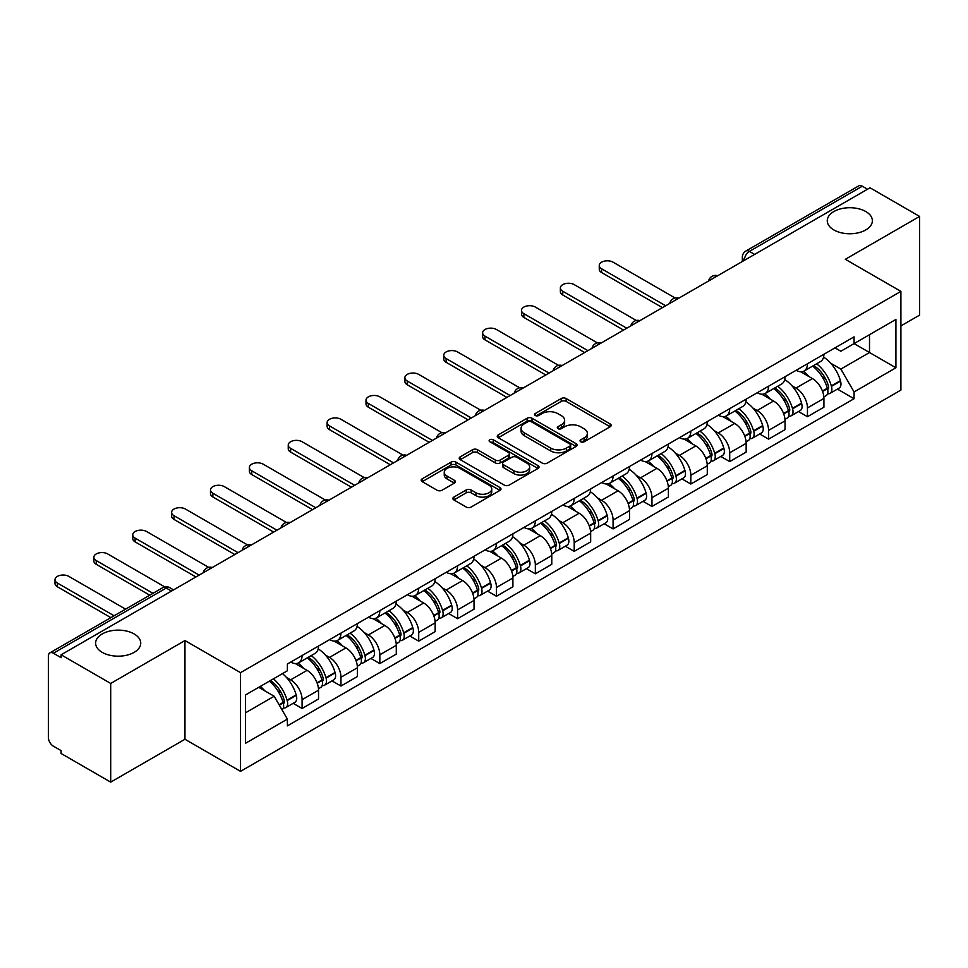 <?xml version="1.0" encoding="UTF-8"?>
<svg xmlns="http://www.w3.org/2000/svg" width="968" height="968" viewBox="0 0 968 968"><rect width="100%" height="100%" fill="white"/><g stroke="black" fill="none" stroke-linecap="round" stroke-linejoin="round"><path stroke-width="1.45" d="M580.764 441.771A2.42 1.404 0 0 0 584.188 441.771L610.179 426.767A3.461 1.996 0 0 0 611.183 425.351A3.461 1.996 0 0 0 610.179 423.948L566.147 398.526A3.461 1.996 0 0 0 561.246 398.526L535.268 413.53A2.42 1.404 0 0 0 534.554 414.522A2.42 1.404 0 0 0 535.268 415.502A2.42 1.404 0 0 0 538.692 415.502L542.056 413.566A11.072 6.389 0 0 1 557.701 413.566L561.38 415.683A11.072 6.389 0 0 1 564.622 420.197A11.072 6.389 0 0 1 561.38 424.722L558.016 426.658A2.42 1.404 0 0 0 557.302 427.65A2.42 1.404 0 0 0 558.016 428.642A2.42 1.404 0 0 0 561.44 428.642L564.804 426.694A11.072 6.389 0 0 1 580.449 426.694L584.127 428.812A11.072 6.389 0 0 1 587.37 433.337A11.072 6.389 0 0 1 584.127 437.851L580.764 439.799A2.42 1.404 0 0 0 580.05 440.779A2.42 1.404 0 0 0 580.764 441.771L580.764 439.799M134.129 633.943A22.554 13.02 0 0 0 109.541 631.124A22.554 13.02 0 0 0 95.626 643.151A22.554 13.02 0 0 0 102.233 652.359A22.554 13.02 0 0 0 126.808 655.191A22.554 13.02 0 0 0 140.735 643.151A22.554 13.02 0 0 0 134.129 633.943M865.767 211.532A22.554 13.02 0 0 0 841.192 208.713A22.554 13.02 0 0 0 827.265 220.74A22.554 13.02 0 0 0 833.871 229.948A22.554 13.02 0 0 0 858.459 232.768A22.554 13.02 0 0 0 872.374 220.74A22.554 13.02 0 0 0 865.767 211.532M453.871 497.092A3.461 1.996 0 0 0 452.855 498.508A3.461 1.996 0 0 0 453.871 499.924L466.225 507.05A3.461 1.996 0 0 0 471.113 507.05L499.984 490.389A3.461 1.996 0 0 0 500.988 488.973A3.461 1.996 0 0 0 499.984 487.569L455.952 462.147A3.461 1.996 0 0 0 451.052 462.147L422.193 478.809A3.461 1.996 0 0 0 421.177 480.225A3.461 1.996 0 0 0 422.193 481.628L437.113 490.244A3.461 1.996 0 0 0 442.001 490.244L454.355 483.117A3.461 1.996 0 0 0 455.371 481.701A3.461 1.996 0 0 0 454.355 480.285L446.962 476.014A9.257 5.348 0 0 1 444.251 472.239A9.257 5.348 0 0 1 449.963 467.302A9.257 5.348 0 0 1 460.042 468.464L489.034 485.198A9.257 5.348 0 0 1 491.744 488.973A9.257 5.348 0 0 1 486.033 493.91A9.257 5.348 0 0 1 475.941 492.748L471.113 489.965A3.461 1.996 0 0 0 466.225 489.965L453.871 497.092L453.871 499.924M240.536 672.651L184.961 640.562L110.703 683.444L61.105 654.804L870.014 187.792L919.6 216.421L845.342 259.303L900.905 291.38L240.536 672.651L240.536 771.351L900.905 390.08L900.905 291.38M542.298 463.127A3.461 1.996 0 0 0 547.186 463.127L576.045 446.466A3.461 1.996 0 0 0 577.061 445.062A3.461 1.996 0 0 0 576.045 443.646L532.025 418.224A3.461 1.996 0 0 0 527.124 418.224L498.266 434.886A3.461 1.996 0 0 0 497.249 436.302A3.461 1.996 0 0 0 498.266 437.717L542.298 463.127M490.8 442.291A2.42 1.404 0 0 1 493.256 442.642L493.256 439.762L538.014 465.608A3.461 1.996 0 0 1 539.031 467.012A3.461 1.996 0 0 1 538.014 468.427L509.156 485.089A3.461 1.996 0 0 1 504.255 485.089L460.236 459.667L460.236 456.848A3.461 1.996 0 0 0 459.219 458.263A3.461 1.996 0 0 0 460.236 459.667M460.236 456.848L472.578 449.721A3.461 1.996 0 0 1 477.478 449.721L495.326 460.03A3.461 1.996 0 0 0 500.226 460.03L508.418 455.299A3.461 1.996 0 0 0 509.434 453.883A3.461 1.996 0 0 0 508.418 452.467L489.832 441.735A2.42 1.404 0 0 1 489.118 440.755A2.42 1.404 0 0 1 490.619 439.46A2.42 1.404 0 0 1 493.256 439.762M110.703 683.444L110.703 782.132L61.105 753.503L61.105 750.624L53.385 746.171A7.054 4.066 -120 0 1 48.4 737.531L48.4 656.098A7.054 4.066 -120 0 1 49.864 652.88L162.745 587.697A7.054 4.066 60 0 1 166.266 588.048L53.385 653.231A7.054 4.066 -120 0 0 49.864 652.88M900.905 325.913L919.6 315.12L919.6 216.421M110.703 782.132L184.961 739.262L240.536 771.351M61.105 654.804L61.105 657.683L53.385 653.231M754.629 254.403L749.401 251.39A7.054 4.066 60 0 0 745.868 251.039L858.761 185.868A7.054 4.066 60 0 1 862.282 186.207L749.401 251.39A7.054 4.066 120 0 0 744.416 260.017L744.416 260.307M867.522 189.232L862.282 186.207M807.457 363.75A16.214 9.365 60 0 1 804.105 371.034L820.549 361.536A16.214 9.365 -120 0 0 823.901 354.252M791.848 385.675L795.999 388.071A16.214 9.365 60 0 1 807.457 407.927L823.913 398.429A16.214 9.365 -120 0 0 812.442 378.573L800.669 371.772M823.913 398.429L823.913 407.201L807.457 416.7L798.539 411.545M804.105 371.034A16.214 9.365 60 0 1 796.12 370.296M807.457 407.927L807.457 416.7M768.58 386.196A16.214 9.365 60 0 1 765.228 393.468L781.672 383.981A16.214 9.365 -120 0 0 785.036 376.697M759.662 433.991L768.58 439.145L785.036 429.647L785.036 420.874A16.214 9.365 -120 0 0 773.565 401.018L761.792 394.218M765.228 393.468A16.214 9.365 60 0 1 757.242 392.742M752.971 408.121L757.121 410.517A16.214 9.365 60 0 1 768.58 430.361L768.58 439.145M729.715 408.641A16.214 9.365 60 0 1 726.351 415.913L742.795 406.427A16.214 9.365 -120 0 0 746.159 399.143M720.797 456.436L729.715 461.591L746.159 452.092L746.159 443.32A16.214 9.365 -120 0 0 734.7 423.464L722.927 416.663M726.351 415.913A16.214 9.365 60 0 1 718.377 415.187M714.106 430.566L718.244 432.95A16.214 9.365 60 0 1 729.715 452.806L729.715 461.591M690.837 431.087A16.214 9.365 60 0 1 687.474 438.359L703.93 428.872A16.214 9.365 -120 0 0 707.281 421.588M681.92 478.882L690.837 484.036L707.281 474.538L707.281 465.753A16.214 9.365 -120 0 0 695.823 445.909L684.049 439.109M687.474 438.359A16.214 9.365 60 0 1 679.5 437.633M675.228 453L679.367 455.396A16.214 9.365 60 0 1 690.837 475.252L690.837 484.036M651.96 453.532A16.214 9.365 60 0 1 648.608 460.804L665.052 451.306A16.214 9.365 -120 0 0 668.404 444.034M643.042 501.327L651.96 506.47L668.404 496.983L668.404 488.199A16.214 9.365 -120 0 0 656.945 468.343L645.172 461.554M648.608 460.804A16.214 9.365 60 0 1 640.622 460.078M636.351 475.445L640.501 477.841A16.214 9.365 60 0 1 651.96 497.697L651.96 506.47M613.083 475.978A16.214 9.365 60 0 1 609.731 483.25L626.175 473.751A16.214 9.365 -120 0 0 629.527 466.479M604.165 523.773L613.083 528.915L629.527 519.429L629.527 510.644A16.214 9.365 -120 0 0 618.068 490.788L606.295 484M609.731 483.25A16.214 9.365 60 0 1 601.745 482.524M597.474 497.891L601.624 500.287A16.214 9.365 60 0 1 613.083 520.143L613.083 528.915M574.206 498.423A16.214 9.365 60 0 1 570.854 505.695L587.298 496.197A16.214 9.365 -120 0 0 590.661 488.925M565.288 546.218L574.206 551.361L590.661 541.874L590.661 533.09A16.214 9.365 -120 0 0 579.191 513.234L567.417 506.445M570.854 505.695A16.214 9.365 60 0 1 562.868 504.969M558.596 520.336L562.747 522.732A16.214 9.365 60 0 1 574.206 542.588L574.206 551.361M535.34 520.857A16.214 9.365 60 0 1 531.976 528.141L548.42 518.642A16.214 9.365 -120 0 0 551.784 511.37M526.41 568.664L535.34 573.806L551.784 564.308L551.784 555.535A16.214 9.365 -120 0 0 540.313 535.679L528.552 528.879M531.976 528.141A16.214 9.365 60 0 1 524.003 527.403M519.719 542.782L523.87 545.178A16.214 9.365 60 0 1 535.34 565.034L535.34 573.806M496.463 543.302A16.214 9.365 60 0 1 493.099 550.586L509.555 541.088A16.214 9.365 -120 0 0 512.907 533.816M487.545 591.109L496.463 596.252L512.907 586.753L512.907 577.981A16.214 9.365 -120 0 0 501.448 558.125L489.675 551.324M493.099 550.586A16.214 9.365 60 0 1 485.125 549.848M480.854 565.227L484.992 567.623A16.214 9.365 60 0 1 496.463 587.479L496.463 596.252M457.586 565.748A16.214 9.365 60 0 1 454.222 573.032L470.678 563.533A16.214 9.365 -120 0 0 474.03 556.261M448.668 613.543L457.586 618.697L474.03 609.199L474.03 600.426A16.214 9.365 -120 0 0 462.571 580.57L450.798 573.77M454.222 573.032A16.214 9.365 60 0 1 446.248 572.294M441.977 587.673L446.127 590.069A16.214 9.365 60 0 1 457.586 609.925L457.586 618.697M418.708 588.193A16.214 9.365 60 0 1 415.357 595.477L431.801 585.979A16.214 9.365 -120 0 0 435.152 578.695M409.791 635.988L418.708 641.143L435.152 631.644L435.152 622.872A16.214 9.365 -120 0 0 423.694 603.016L411.92 596.215M415.357 595.477A16.214 9.365 60 0 1 407.371 594.739M403.099 610.118L407.25 612.514A16.214 9.365 60 0 1 418.708 632.37L418.708 641.143M379.831 610.639A16.214 9.365 60 0 1 376.479 617.911L392.923 608.424A16.214 9.365 -120 0 0 396.287 601.14M370.913 658.434L379.831 663.588L396.287 654.09L396.287 645.317A16.214 9.365 -120 0 0 384.816 625.461L373.043 618.661M376.479 617.911A16.214 9.365 60 0 1 368.493 617.185M364.222 632.564L368.372 634.96A16.214 9.365 60 0 1 379.831 654.804L379.831 663.588M340.954 633.084A16.214 9.365 60 0 1 337.602 640.356L354.046 630.87A16.214 9.365 -120 0 0 357.41 623.586M332.036 680.879L340.954 686.034L357.41 676.535L357.41 667.763A16.214 9.365 -120 0 0 345.939 647.907L334.166 641.106M337.602 640.356A16.214 9.365 60 0 1 329.616 639.63M325.345 655.009L329.495 657.393A16.214 9.365 60 0 1 340.954 677.249L340.954 686.034M302.089 655.53A16.214 9.365 60 0 1 298.725 662.802L315.169 653.315A16.214 9.365 -120 0 0 318.532 646.031M293.171 703.325L302.089 708.479L318.532 698.981L318.532 690.196A16.214 9.365 -120 0 0 307.074 670.352L295.3 663.552M298.725 662.802A16.214 9.365 60 0 1 290.751 662.076M286.48 677.455L290.618 679.838A16.214 9.365 60 0 1 302.089 699.695L302.089 708.479M834.997 347.851L840.853 351.239L895.92 319.44L869.506 334.686L869.506 352.534L840.853 369.074L830.725 363.23M245.521 712.787L274.174 696.246L287.387 719.115L245.521 743.291L245.521 694.951L287.387 670.776L287.387 664.012L854.066 336.852L854.066 343.604L895.92 367.779L854.066 391.955L840.853 369.074M895.92 319.44L895.92 367.779M287.387 719.115L287.387 725.879L854.066 398.719L854.066 391.955M184.961 640.562L184.961 739.262M274.174 696.246L258.722 687.328M837.417 389.1L854.066 398.719M581.732 442.11L584.127 440.73A11.072 6.389 0 0 0 587.37 436.217L587.37 433.337M564.622 420.197L564.622 423.076A11.072 6.389 0 0 1 561.38 427.602L558.984 428.981M610.13 426.791L566.147 401.405A3.461 1.996 0 0 0 561.246 401.405L536.236 415.853M576.045 443.646L576.045 446.466L532.025 421.104A3.461 1.996 0 0 0 527.124 421.104L498.314 437.742M569.934 446.042A2.42 1.404 0 0 0 570.648 445.062A2.42 1.404 0 0 0 569.934 444.07L531.287 421.758A2.42 1.404 0 0 0 527.862 421.758L524.317 423.803A11.072 6.389 0 0 0 521.074 428.316A11.072 6.389 0 0 0 524.317 432.841L550.731 448.087A11.072 6.389 0 0 0 566.389 448.087L569.934 446.042L569.934 448.922A2.42 1.404 0 0 0 570.648 447.93L570.648 445.062M521.074 428.316L521.074 431.196A11.072 6.389 0 0 0 524.317 435.721L524.317 432.841M569.934 448.922L566.389 450.967A11.072 6.389 0 0 1 550.731 450.967L524.317 435.721M460.272 459.703L472.578 452.588L472.578 449.721M509.434 453.883L509.434 456.763A3.461 1.996 0 0 1 508.418 458.166L500.226 462.898A3.461 1.996 0 0 1 495.326 462.898L477.478 452.588A3.461 1.996 0 0 0 472.578 452.588M493.256 442.642L537.966 468.451M513.863 470.726A9.257 5.348 0 0 0 523.942 471.876A9.257 5.348 0 0 0 529.653 466.951A9.257 5.348 0 0 0 526.943 463.164L516.731 457.271A3.461 1.996 0 0 0 511.842 457.271L503.65 462.002A3.461 1.996 0 0 0 502.634 463.418A3.461 1.996 0 0 0 503.65 464.821L513.863 470.726L513.863 473.606A9.257 5.348 0 0 0 523.942 474.756A9.257 5.348 0 0 0 529.653 469.819L529.653 466.951M502.634 463.418L502.634 466.298A3.461 1.996 0 0 0 503.65 467.701L503.65 464.821M513.863 473.606L503.65 467.701M491.744 488.973L491.744 491.853A9.257 5.348 0 0 1 486.033 496.79A9.257 5.348 0 0 1 475.941 495.628L471.113 492.845A3.461 1.996 0 0 0 466.225 492.845L453.919 499.948M444.251 472.239L444.251 475.119A9.257 5.348 0 0 0 446.962 478.894L446.962 476.014M454.319 483.141L446.962 478.894M499.936 490.413L455.952 465.027A3.461 1.996 0 0 0 451.052 465.027L422.242 481.665M813.58 365.553A22.204 12.814 60 0 1 813.689 365.626A22.204 12.814 60 0 1 828.293 385.542L828.426 386.002A4.32 2.493 60 0 1 827.749 389.39A4.32 2.493 60 0 1 827.652 389.451M675.156 298.011L613.083 262.183A8.107 4.683 -0 0 0 604.25 261.166A8.107 4.683 -0 0 0 599.252 265.486A8.107 4.683 -0 0 0 601.624 268.801L601.624 272.54A8.107 4.683 180 0 1 599.252 269.225L599.252 265.486M812.612 366.122A26.789 15.464 60 0 1 827.325 388.216L827.458 388.676A8.893 5.143 60 0 1 826.055 395.67L823.841 396.94M827.58 393.698A8.893 5.143 -120 0 0 830.036 393.359A8.893 5.143 -120 0 0 831.439 386.377L831.318 385.917A26.789 15.464 -120 0 0 816.593 363.823M823.574 357.107A26.789 15.464 60 0 1 840.405 380.666L840.539 381.126A8.893 5.143 60 0 1 839.135 388.108L830.036 393.359M662.427 307.642L601.624 272.54M803.476 371.337A26.789 15.464 60 0 1 809.066 376.625M665.669 305.767L601.624 268.801M822.086 376.661L825.498 378.633M774.702 387.999A22.204 12.814 60 0 1 774.811 388.071A22.204 12.814 60 0 1 789.428 407.988L789.549 408.448A4.32 2.493 60 0 1 788.872 411.836A4.32 2.493 60 0 1 788.775 411.896M636.279 320.456L574.206 284.616A8.107 4.683 -0 0 0 565.372 283.612A8.107 4.683 -0 0 0 560.375 287.932A8.107 4.683 -0 0 0 562.747 291.235L562.747 294.986A8.107 4.683 180 0 1 560.375 291.671L560.375 287.932M773.735 388.567A26.789 15.464 60 0 1 788.448 410.662L788.581 411.122A8.893 5.143 60 0 1 787.178 418.115L784.963 419.386M788.702 416.143A8.893 5.143 -120 0 0 791.159 415.804A8.893 5.143 -120 0 0 792.574 408.823L792.441 408.363A26.789 15.464 -120 0 0 777.715 386.256M784.697 379.541A26.789 15.464 60 0 1 801.54 403.111L801.661 403.571A8.893 5.143 60 0 1 800.258 410.553L791.159 415.804M623.549 330.088L562.747 294.986M764.599 393.782A26.789 15.464 60 0 1 770.189 399.07M626.792 328.212L562.747 291.235M783.209 399.106L786.633 401.079M735.825 410.444A22.204 12.814 60 0 1 735.946 410.517A22.204 12.814 60 0 1 750.551 430.433L750.684 430.893A4.32 2.493 60 0 1 749.994 434.281A4.32 2.493 60 0 1 749.897 434.342M597.401 342.902L535.34 307.062A8.107 4.683 -0 0 0 526.507 306.057A8.107 4.683 -0 0 0 521.498 310.377A8.107 4.683 -0 0 0 523.87 313.68L523.87 317.419A8.107 4.683 180 0 1 521.498 314.116L521.498 310.377M734.857 411.013A26.789 15.464 60 0 1 749.571 433.107L749.704 433.567A8.893 5.143 60 0 1 748.3 440.549L746.086 441.831M749.825 438.589A8.893 5.143 -120 0 0 752.293 438.25A8.893 5.143 -120 0 0 753.697 431.268L753.564 430.808A26.789 15.464 -120 0 0 738.85 408.702M745.82 401.986A26.789 15.464 60 0 1 762.663 425.557L762.796 426.017A8.893 5.143 60 0 1 761.38 432.999L752.293 438.25M584.672 352.534L523.87 317.419M725.722 416.228A26.789 15.464 60 0 1 731.312 421.504M587.915 350.658L523.87 313.68M744.344 421.552L747.756 423.512M696.948 432.89A22.204 12.814 60 0 1 697.069 432.95A22.204 12.814 60 0 1 711.674 452.879L711.807 453.339A4.32 2.493 60 0 1 711.117 456.727A4.32 2.493 60 0 1 711.02 456.775M558.536 365.347L496.463 329.507A8.107 4.683 -0 0 0 487.63 328.491A8.107 4.683 -0 0 0 482.621 332.823A8.107 4.683 -0 0 0 484.992 336.126L484.992 339.865A8.107 4.683 180 0 1 482.621 336.561L482.621 332.823M695.98 433.446A26.789 15.464 60 0 1 710.706 455.553L710.827 456.013A8.893 5.143 60 0 1 709.423 462.994L707.209 464.277M710.948 461.034A8.893 5.143 -120 0 0 713.416 460.695A8.893 5.143 -120 0 0 714.82 453.714L714.686 453.254A26.789 15.464 -120 0 0 699.973 431.147M706.942 424.432A26.789 15.464 60 0 1 723.786 448.002L723.919 448.462A8.893 5.143 60 0 1 722.515 455.444L713.416 460.695M545.795 374.979L484.992 339.865M686.844 438.673A26.789 15.464 60 0 1 692.435 443.949M549.038 373.103L484.992 336.126M705.466 443.985L708.879 445.958M658.083 455.335A22.204 12.814 60 0 1 658.192 455.396A22.204 12.814 60 0 1 672.796 475.324L672.929 475.784A4.32 2.493 60 0 1 672.252 479.172A4.32 2.493 60 0 1 672.155 479.221M519.659 387.793L457.586 351.953A8.107 4.683 -0 0 0 448.753 350.936A8.107 4.683 -0 0 0 443.743 355.268A8.107 4.683 -0 0 0 446.127 358.571L446.127 362.31A8.107 4.683 180 0 1 443.743 359.007L443.743 355.268M657.103 455.892A26.789 15.464 60 0 1 671.828 477.998L671.961 478.458A8.893 5.143 60 0 1 670.546 485.44L668.344 486.722M672.07 483.48A8.893 5.143 -120 0 0 674.539 483.141A8.893 5.143 -120 0 0 675.942 476.159L675.809 475.699A26.789 15.464 -120 0 0 661.096 453.593M668.065 446.877A26.789 15.464 60 0 1 684.908 470.448L685.041 470.908A8.893 5.143 60 0 1 683.638 477.889L674.539 483.141M506.929 397.424L446.127 362.31M647.967 461.119A26.789 15.464 60 0 1 653.569 466.394M510.16 395.549L446.127 358.571M666.589 466.431L670.001 468.403M619.205 477.781A22.204 12.814 60 0 1 619.314 477.841A22.204 12.814 60 0 1 633.919 497.77L634.052 498.23A4.32 2.493 60 0 1 633.375 501.618A4.32 2.493 60 0 1 633.278 501.666M480.781 410.238L418.708 374.398A8.107 4.683 -0 0 0 409.875 373.382A8.107 4.683 -0 0 0 404.878 377.714A8.107 4.683 -0 0 0 407.25 381.017L407.25 384.756A8.107 4.683 180 0 1 404.878 381.452L404.878 377.714M618.237 478.337A26.789 15.464 60 0 1 632.951 500.444L633.084 500.904A8.893 5.143 60 0 1 631.68 507.885L629.466 509.168M633.193 505.925A8.893 5.143 -120 0 0 635.661 505.586A8.893 5.143 -120 0 0 637.065 498.593L636.944 498.133A26.789 15.464 -120 0 0 622.218 476.038M629.2 469.323A26.789 15.464 60 0 1 646.031 492.881L646.164 493.341A8.893 5.143 60 0 1 644.761 500.335L635.661 505.586M468.052 419.858L407.25 384.756M609.102 483.564A26.789 15.464 60 0 1 614.692 488.84M471.295 417.994L407.25 381.017M627.712 488.876L631.124 490.849M580.328 500.226A22.204 12.814 60 0 1 580.437 500.287A22.204 12.814 60 0 1 595.054 520.215L595.175 520.675A4.32 2.493 60 0 1 594.497 524.063A4.32 2.493 60 0 1 594.4 524.111M441.904 432.684L379.831 396.844A8.107 4.683 -0 0 0 370.998 395.827A8.107 4.683 -0 0 0 366.001 400.147A8.107 4.683 -0 0 0 368.372 403.462L368.372 407.201A8.107 4.683 180 0 1 366.001 403.898L366.001 400.147M579.36 500.783A26.789 15.464 60 0 1 594.074 522.889L594.207 523.349A8.893 5.143 60 0 1 592.803 530.331L590.589 531.614M594.328 528.359A8.893 5.143 -120 0 0 596.784 528.032A8.893 5.143 -120 0 0 598.2 521.038L598.067 520.578A26.789 15.464 -120 0 0 583.341 498.484M590.323 491.768A26.789 15.464 60 0 1 607.154 515.327L607.287 515.787A8.893 5.143 60 0 1 605.883 522.78L596.784 528.032M429.175 442.303L368.372 407.201M570.225 506.01A26.789 15.464 60 0 1 575.815 511.286M432.418 440.44L368.372 403.462M588.834 511.322L592.247 513.294M541.451 522.672A22.204 12.814 60 0 1 541.56 522.732A22.204 12.814 60 0 1 556.176 542.661L556.31 543.121A4.32 2.493 60 0 1 555.62 546.509A4.32 2.493 60 0 1 555.523 546.557M403.027 455.129L340.954 419.289A8.107 4.683 -0 0 0 332.121 418.273A8.107 4.683 -0 0 0 327.124 422.592A8.107 4.683 -0 0 0 329.495 425.908L329.495 429.647A8.107 4.683 180 0 1 327.124 426.344L327.124 422.592M540.483 523.228A26.789 15.464 60 0 1 555.196 545.323L555.329 545.795A8.893 5.143 60 0 1 553.926 552.776L551.712 554.059M555.451 550.804A8.893 5.143 -120 0 0 557.919 550.477A8.893 5.143 -120 0 0 559.322 543.484L559.189 543.024A26.789 15.464 -120 0 0 544.464 520.929M551.445 514.214A26.789 15.464 60 0 1 568.289 537.772L568.41 538.232A8.893 5.143 60 0 1 567.006 545.226L557.919 550.477M390.298 464.749L329.495 429.647M531.347 528.455A26.789 15.464 60 0 1 536.938 533.731M393.54 462.885L329.495 425.908M549.957 533.767L553.381 535.74M502.574 545.117A22.204 12.814 60 0 1 502.694 545.178A22.204 12.814 60 0 1 517.299 565.106L517.432 565.566A4.32 2.493 60 0 1 516.743 568.954A4.32 2.493 60 0 1 516.646 569.002M364.162 477.575L302.089 441.735A8.107 4.683 -0 0 0 293.256 440.718A8.107 4.683 -0 0 0 288.246 445.038A8.107 4.683 -0 0 0 290.618 448.353L290.618 452.092A8.107 4.683 180 0 1 288.246 448.777L288.246 445.038M501.606 545.674A26.789 15.464 60 0 1 516.331 567.768L516.452 568.228A8.893 5.143 60 0 1 515.049 575.222L512.834 576.492M516.573 573.25A8.893 5.143 -120 0 0 519.042 572.923A8.893 5.143 -120 0 0 520.445 565.929L520.312 565.469A26.789 15.464 -120 0 0 505.599 543.375M512.568 536.659A26.789 15.464 60 0 1 529.411 560.218L529.544 560.678A8.893 5.143 60 0 1 528.129 567.671L519.042 572.923M351.42 487.194L290.618 452.092M492.47 550.901A26.789 15.464 60 0 1 498.06 556.176M354.663 485.331L290.618 448.353M511.092 556.213L514.504 558.185M463.708 567.563A22.204 12.814 60 0 1 463.817 567.623A22.204 12.814 60 0 1 478.422 587.54L478.555 588A4.32 2.493 60 0 1 477.877 591.4A4.32 2.493 60 0 1 477.781 591.448M325.284 500.008L263.211 464.18A8.107 4.683 -0 0 0 254.378 463.164A8.107 4.683 -0 0 0 249.369 467.483A8.107 4.683 -0 0 0 251.74 470.799L251.74 474.538A8.107 4.683 180 0 1 249.369 471.222L249.369 467.483M462.728 568.119A26.789 15.464 60 0 1 477.454 590.214L477.587 590.674A8.893 5.143 60 0 1 476.171 597.667L473.969 598.938M477.696 595.695A8.893 5.143 -120 0 0 480.164 595.368A8.893 5.143 -120 0 0 481.568 588.375L481.435 587.915A26.789 15.464 -120 0 0 466.721 565.82M473.691 559.105A26.789 15.464 60 0 1 490.534 582.663L490.667 583.123A8.893 5.143 60 0 1 489.264 590.117L480.164 595.368M312.555 509.64L251.74 474.538M453.593 573.334A26.789 15.464 60 0 1 459.195 578.622M315.786 507.764L251.74 470.799M472.215 578.658L475.627 580.631M424.831 589.996A22.204 12.814 60 0 1 424.94 590.069A22.204 12.814 60 0 1 439.545 609.985L439.678 610.445A4.32 2.493 60 0 1 439 613.845A4.32 2.493 60 0 1 438.903 613.894M286.407 522.454L224.334 486.626A8.107 4.683 -0 0 0 215.501 485.609A8.107 4.683 -0 0 0 210.492 489.929A8.107 4.683 -0 0 0 212.875 493.244L212.875 496.983A8.107 4.683 180 0 1 210.492 493.668L210.492 489.929M423.851 590.565A26.789 15.464 60 0 1 438.577 612.659L438.71 613.119A8.893 5.143 60 0 1 437.306 620.113L435.092 621.383M438.819 618.141A8.893 5.143 -120 0 0 441.287 617.802A8.893 5.143 -120 0 0 442.691 610.82L442.558 610.36A26.789 15.464 -120 0 0 427.844 588.266M434.826 581.55A26.789 15.464 60 0 1 451.657 605.109L451.79 605.569A8.893 5.143 60 0 1 450.386 612.55L441.287 617.802M273.678 532.085L212.875 496.983M414.727 595.78A26.789 15.464 60 0 1 420.318 601.067M276.921 530.21L212.875 493.244M433.337 601.104L436.749 603.076M385.954 612.441A22.204 12.814 60 0 1 386.063 612.514A22.204 12.814 60 0 1 400.679 632.431L400.8 632.89A4.32 2.493 60 0 1 400.123 636.279A4.32 2.493 60 0 1 400.026 636.339M247.53 544.899L185.457 509.059A8.107 4.683 -0 0 0 176.624 508.055A8.107 4.683 -0 0 0 171.626 512.375A8.107 4.683 -0 0 0 173.998 515.678L173.998 519.429A8.107 4.683 180 0 1 171.626 516.113L171.626 512.375M384.986 613.01A26.789 15.464 60 0 1 399.699 635.105L399.832 635.565A8.893 5.143 60 0 1 398.429 642.558L396.214 643.829M399.953 640.586A8.893 5.143 -120 0 0 402.41 640.247A8.893 5.143 -120 0 0 403.813 633.266L403.692 632.806A26.789 15.464 -120 0 0 388.967 610.699M395.948 603.996A26.789 15.464 60 0 1 412.779 627.554L412.912 628.014A8.893 5.143 60 0 1 411.509 634.996L402.41 640.247M234.8 554.531L173.998 519.429M375.85 618.225A26.789 15.464 60 0 1 381.44 623.513M238.043 552.655L173.998 515.678M394.46 623.549L397.872 625.522M347.076 634.887A22.204 12.814 60 0 1 347.185 634.96A22.204 12.814 60 0 1 361.802 654.876L361.935 655.336A4.32 2.493 60 0 1 361.245 658.724A4.32 2.493 60 0 1 361.149 658.784M208.652 567.345L146.579 531.505A8.107 4.683 -0 0 0 137.746 530.5A8.107 4.683 -0 0 0 132.749 534.82A8.107 4.683 -0 0 0 135.121 538.123L135.121 541.874A8.107 4.683 180 0 1 132.749 538.559L132.749 534.82M346.108 635.456A26.789 15.464 60 0 1 360.822 657.55L360.955 658.01A8.893 5.143 60 0 1 359.551 664.992L357.337 666.274M361.076 663.032A8.893 5.143 -120 0 0 363.532 662.693A8.893 5.143 -120 0 0 364.948 655.711L364.815 655.251A26.789 15.464 -120 0 0 350.089 633.145M357.071 626.429A26.789 15.464 60 0 1 373.914 650L374.035 650.46A8.893 5.143 60 0 1 372.632 657.441L363.532 662.693M195.923 576.976L135.121 541.874M336.973 640.671A26.789 15.464 60 0 1 342.563 645.946M199.166 575.101L135.121 538.123M355.583 645.995L359.007 647.955M308.199 657.332A22.204 12.814 60 0 1 308.32 657.393A22.204 12.814 60 0 1 322.925 677.322L323.058 677.781A4.32 2.493 60 0 1 322.368 681.17A4.32 2.493 60 0 1 322.271 681.218M164.802 586.91L107.714 553.95A8.107 4.683 -0 0 0 98.881 552.934A8.107 4.683 -0 0 0 93.872 557.265A8.107 4.683 -0 0 0 96.243 560.569L96.243 564.308A8.107 4.683 180 0 1 93.872 561.004L93.872 557.265M307.231 657.901A26.789 15.464 60 0 1 321.957 679.996L322.078 680.456A8.893 5.143 60 0 1 320.674 687.437L318.46 688.72M322.199 685.477A8.893 5.143 -120 0 0 324.667 685.138A8.893 5.143 -120 0 0 326.071 678.157L325.938 677.697A26.789 15.464 -120 0 0 311.224 655.59M318.194 648.875A26.789 15.464 60 0 1 335.037 672.445L335.17 672.905A8.893 5.143 60 0 1 333.754 679.887L324.667 685.138M149.75 595.199L96.243 564.308M298.096 663.116A26.789 15.464 60 0 1 303.686 668.392M152.992 593.336L96.243 560.569M316.717 668.428L320.13 670.4M270.52 680.516A22.204 12.814 60 0 1 284.048 699.767L284.181 700.227A4.32 2.493 60 0 1 283.503 703.615A4.32 2.493 60 0 1 283.394 703.663M125.586 609.162L68.837 576.396A8.107 4.683 -0 0 0 60.004 575.379A8.107 4.683 -0 0 0 54.995 579.711A8.107 4.683 -0 0 0 57.366 583.014L57.366 586.753A8.107 4.683 180 0 1 54.995 583.45L54.995 579.711M269.394 681.157A26.789 15.464 60 0 1 283.079 702.441L283.213 702.901A8.893 5.143 60 0 1 281.978 709.774M283.322 707.923A8.893 5.143 -120 0 0 285.79 707.584A8.893 5.143 -120 0 0 287.193 700.602L287.06 700.142A26.789 15.464 -120 0 0 273.387 678.858M282.474 673.607A26.789 15.464 60 0 1 296.16 694.891L296.293 695.351A8.893 5.143 60 0 1 294.889 702.332L285.79 707.584M110.872 617.644L57.366 586.753M260.307 686.409A26.789 15.464 60 0 1 264.821 690.837M114.115 615.781L57.366 583.014M277.84 690.874L281.252 692.846M744.658 260.162L744.416 260.017A7.054 4.066 0 0 1 742.347 257.137L742.347 261.493M340.954 677.249L357.41 667.763M379.831 654.804L396.287 645.317M418.708 632.37L435.152 622.872M457.586 609.925L474.03 600.426M496.463 587.479L512.907 577.981M535.34 565.034L551.784 555.535M574.206 542.588L590.661 533.09M613.083 520.143L629.527 510.644M651.96 497.697L668.404 488.199M690.837 475.252L707.281 465.753M729.715 452.806L746.159 443.32M768.58 430.361L785.036 420.874M302.089 699.695L318.532 690.196M290.618 679.838L307.074 670.352M329.495 657.393L345.939 647.907M368.372 634.96L384.816 625.461M407.25 612.514L423.694 603.016M446.127 590.069L462.571 580.57M484.992 567.623L501.448 558.125M523.87 545.178L540.313 535.679M562.747 522.732L579.191 513.234M601.624 500.287L618.068 490.788M640.501 477.841L656.945 468.343M679.367 455.396L695.823 445.909M718.244 432.95L734.7 423.464M757.121 410.517L773.565 401.018M795.999 388.071L812.442 378.573M717.058 276.098A7.054 4.066 120 0 0 713.948 277.889M678.193 298.543A7.054 4.066 120 0 0 675.071 300.334M639.316 320.989A7.054 4.066 120 0 0 636.194 322.78M600.438 343.434A7.054 4.066 120 0 0 597.329 345.225M561.561 365.88A7.054 4.066 120 0 0 558.451 367.671M522.684 388.313A7.054 4.066 120 0 0 519.574 390.116M483.806 410.759A7.054 4.066 120 0 0 480.697 412.562M444.941 433.204A7.054 4.066 120 0 0 441.819 435.007M406.064 455.65A7.054 4.066 120 0 0 402.954 457.453M367.187 478.095A7.054 4.066 120 0 0 364.077 479.898M328.309 500.541A7.054 4.066 120 0 0 325.2 502.331M289.432 522.986A7.054 4.066 120 0 0 286.322 524.777M250.567 545.432A7.054 4.066 120 0 0 247.445 547.222M211.689 567.877A7.054 4.066 120 0 0 208.58 569.668M171.505 591.073L166.266 588.048A7.054 4.066 120 0 1 169.799 587.697A7.054 7.054 0 0 0 162.745 587.697M584.127 440.73L584.127 437.851M558.016 428.642L558.016 426.658M561.38 427.602L561.38 424.722M535.268 415.502L535.268 413.53M561.246 401.405L561.246 398.526M566.147 401.405L566.147 398.526M610.179 426.767L610.179 423.948M498.266 437.717L498.266 434.886M527.124 421.104L527.124 418.224M532.025 421.104L532.025 418.224M550.731 450.967L550.731 448.087M566.389 450.967L566.389 448.087M477.478 452.588L477.478 449.721M495.326 462.898L495.326 460.03M500.226 462.898L500.226 460.03M508.418 458.166L508.418 455.299M538.014 468.427L538.014 465.608M466.225 492.845L466.225 489.965M471.113 492.845L471.113 489.965M475.941 495.628L475.941 492.748M454.355 483.117L454.355 480.285M422.193 481.628L422.193 478.809M451.052 465.027L451.052 462.147M455.952 465.027L455.952 462.147M499.984 490.389L499.984 487.569M822.582 391.495L827.458 388.676M831.439 386.377L840.539 381.126M831.318 385.917L840.405 380.666M827.313 388.18L828.644 387.418M822.425 391.048L827.325 388.216M783.705 413.941L788.581 411.122M792.574 408.823L801.661 403.571M792.441 408.363L801.54 403.111M788.436 410.626L789.767 409.863M783.548 413.493L788.448 410.662M744.84 436.374L749.704 433.567M753.697 431.268L762.796 426.017M753.564 430.808L762.663 425.557M749.571 433.071L750.89 432.309M744.67 435.939L749.571 433.107M705.962 458.82L710.827 456.013M714.82 453.714L723.919 448.462M714.686 453.254L723.786 448.002M710.693 455.517L712.012 454.754M705.793 458.384L710.706 455.553M667.085 481.265L671.961 478.458M675.942 476.159L685.041 470.908M675.809 475.699L684.908 470.448M671.816 477.962L673.147 477.2M666.916 480.83L671.828 477.998M628.208 503.711L633.084 500.904M637.065 498.593L646.164 493.341M636.944 498.133L646.031 492.881M632.939 500.408L634.27 499.645M628.05 503.275L632.951 500.444M589.331 526.156L594.207 523.349M598.2 521.038L607.287 515.787M598.067 520.578L607.154 515.327M594.062 522.853L595.393 522.091M589.173 525.721L594.074 522.889M550.465 548.602L555.329 545.795M559.322 543.484L568.41 538.232M559.189 543.024L568.289 537.772M555.196 545.299L556.515 544.524M550.296 548.166L555.196 545.323M511.588 571.047L516.452 568.228M520.445 565.929L529.544 560.678M520.312 565.469L529.411 560.218M516.319 567.744L517.638 566.97M511.419 570.6L516.331 567.768M472.711 593.493L477.587 590.674M481.568 588.375L490.667 583.123M481.435 587.915L490.534 582.663M477.442 590.19L478.773 589.415M472.541 593.045L477.454 590.214M433.833 615.938L438.71 613.119M442.691 610.82L451.79 605.569M442.558 610.36L451.657 605.109M438.564 612.623L439.896 611.861M433.676 615.491L438.577 612.659M394.956 638.384L399.832 635.565M403.813 633.266L412.912 628.014M403.692 632.806L412.779 627.554M399.687 635.068L401.018 634.306M394.799 637.936L399.699 635.105M356.079 660.817L360.955 658.01M364.948 655.711L374.035 650.46M364.815 655.251L373.914 650M360.822 657.514L362.141 656.752M355.921 660.382L360.822 657.55M317.214 683.263L322.078 680.456M326.071 678.157L335.17 672.905M325.938 677.697L335.037 672.445M321.945 679.96L323.264 679.197M317.044 682.827L321.957 679.996M279.316 705.152L283.213 702.901M287.193 700.602L296.293 695.351M287.06 700.142L296.16 694.891M283.067 702.405L284.386 701.643M279.087 704.74L283.079 702.441M717.663 275.747A7.054 7.054 0 0 0 708.612 280.974M678.786 298.192A7.054 7.054 0 0 0 669.747 303.42M639.909 320.638A7.054 7.054 0 0 0 630.87 325.865M601.031 343.083A7.054 7.054 0 0 0 591.992 348.311M562.166 365.529A7.054 7.054 0 0 0 553.115 370.756M523.289 387.974A7.054 7.054 0 0 0 514.238 393.189M484.411 410.42A7.054 7.054 0 0 0 475.361 415.635M445.534 432.865A7.054 7.054 0 0 0 436.495 438.081M406.657 455.311A7.054 7.054 0 0 0 397.618 460.526M367.779 477.756A7.054 7.054 0 0 0 358.741 482.971M328.914 500.19A7.054 7.054 0 0 0 319.864 505.417M290.037 522.635A7.054 7.054 0 0 0 280.986 527.862M251.16 545.081A7.054 7.054 0 0 0 242.121 550.308M212.282 567.526A7.054 7.054 0 0 0 203.244 572.754M173.574 589.875L169.799 587.697M745.868 251.039A7.054 7.054 0 0 0 742.347 257.137"/></g></svg>
